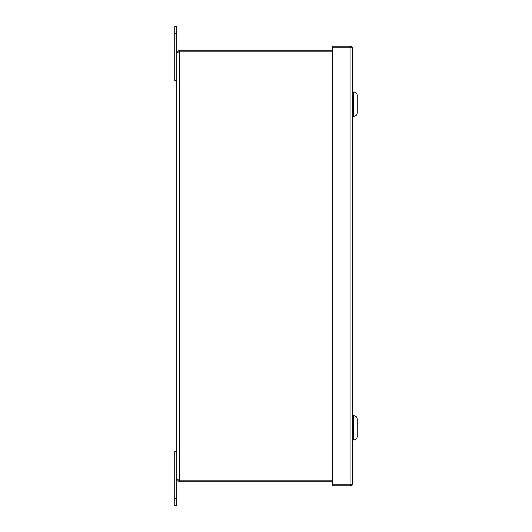 <?xml version="1.0" encoding="UTF-8"?>
<svg xmlns="http://www.w3.org/2000/svg" width="532" height="532" viewBox="0 0 532 532"><rect width="100%" height="100%" fill="white"/><g stroke="black" fill="none" stroke-linecap="round" stroke-linejoin="round"><path stroke-width="0.8" d="M174.755 498.657L174.755 505.4L176.777 505.4L176.777 451.449L174.755 451.449L174.755 498.657L176.777 498.657M332.267 50.201L179.257 50.201L176.777 52.681L176.777 26.6L174.755 26.6L174.755 80.551L176.777 80.551M176.777 479.319L176.777 52.681L179.257 51.823L179.257 480.177L176.777 479.319L179.257 481.799L179.257 480.177L332.267 480.177L178.885 480.09M179.257 50.201L179.257 51.823L332.267 51.823L178.885 51.91M332.267 481.799L179.257 481.799M350.089 47.78L350.016 46.158A2.48 2.48 0 0 1 352.344 47.774L352.497 48.638L352.344 47.774L332.267 47.78L332.267 485.842L350.016 485.842L350.016 484.22L332.267 484.22M350.089 484.22L352.344 484.226A2.48 2.48 0 0 1 350.016 485.842M352.497 48.638L352.497 483.362L352.344 484.226L350.016 484.22L350.016 47.78L352.344 47.774M332.267 47.78L332.267 46.158L350.016 46.158M352.497 483.362L352.344 484.22M353.334 116.289L353.334 92.016L353.74 92.016L353.74 116.289L353.334 116.289M353.74 92.016C355.868 92.222 357.038 93.393 357.245 95.521L357.245 112.784C357.038 114.912 355.868 116.082 353.74 116.289M357.245 95.76L357.245 112.538M353.334 439.984L353.334 415.711L353.74 415.711L353.74 439.984L353.334 439.984M353.74 415.711C355.868 415.918 357.038 417.088 357.245 419.216L357.245 436.479C357.038 438.607 355.868 439.778 353.74 439.984M357.245 419.462L357.245 436.24M176.777 33.343L174.755 33.343M352.497 92.149L353.334 92.149M352.497 116.156L353.334 116.156M352.497 415.844L353.334 415.844M352.497 439.851L353.334 439.851"/></g></svg>
